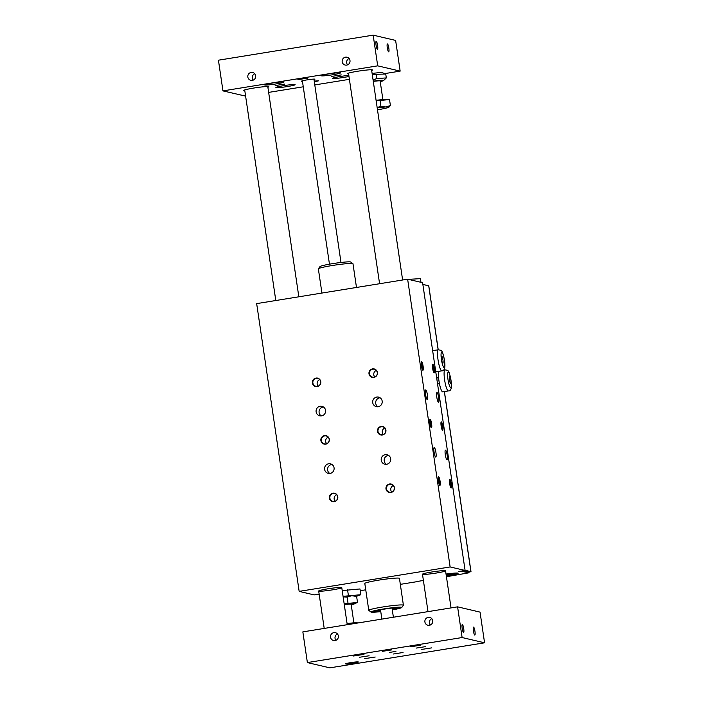 <?xml version="1.0" encoding="UTF-8"?>
<svg xmlns="http://www.w3.org/2000/svg" width="703" height="703" viewBox="0 0 703 703"><rect width="100%" height="100%" fill="white"/><g stroke="black" fill="none" stroke-linecap="round" stroke-linejoin="round"><path stroke-width="1.05" d="M377.898 406.756A4.859 4.763 103.2 0 1 379.998 397.793M386.395 464.305A4.859 4.763 103.2 0 1 388.504 455.351M374.787 376.94A4.016 3.937 103.2 0 1 376.307 370.455M375.982 376.193A4.016 3.937 103.2 0 1 369.453 373.056A4.016 3.937 103.2 0 1 377.054 371.659M383.284 434.489A4.016 3.937 103.2 0 1 384.805 428.013M384.488 433.742A4.016 3.937 103.2 0 1 377.95 430.605A4.016 3.937 103.2 0 1 385.552 429.217M391.782 492.047A4.016 3.937 103.2 0 1 393.302 485.562M392.986 491.3A4.016 3.937 103.2 0 1 386.448 488.163A4.016 3.937 103.2 0 1 394.049 486.766M438.215 477.926A4.016 0.738 -99.2 0 1 439.252 484.358M429.709 420.376A4.016 0.738 -99.2 0 1 430.754 426.809M421.211 362.818A4.016 0.738 -99.2 0 1 422.257 369.251M432.442 365.455A4.016 0.738 -99.2 0 1 433.479 371.887M440.939 423.004A4.016 0.738 -99.2 0 1 441.976 429.436M449.437 480.562A4.016 0.738 -99.2 0 1 450.482 486.994M323.389 406.958A4.859 4.763 -76.8 0 0 321.289 415.921M331.886 464.516A4.859 4.763 -76.8 0 0 329.786 473.47M319.689 379.62A4.016 3.937 -76.8 0 0 318.169 386.096M319.373 385.358A4.016 3.937 103.2 0 1 312.835 382.221A4.016 3.937 103.2 0 1 320.436 380.824M328.187 437.169A4.016 3.937 -76.8 0 0 326.667 443.655M327.87 442.908A4.016 3.937 103.2 0 1 321.333 439.77A4.016 3.937 103.2 0 1 328.934 438.373M336.684 494.727A4.016 3.937 -76.8 0 0 335.164 501.204M336.368 500.466A4.016 3.937 103.2 0 1 329.839 497.32A4.016 3.937 103.2 0 1 337.431 495.931M432.442 365.411A4.086 0.747 -99.2 0 1 433.496 371.931M421.22 362.774A4.086 0.747 -99.2 0 1 422.275 369.295M440.939 422.96A4.086 0.747 -99.2 0 1 441.994 429.48M429.718 420.332A4.086 0.747 -99.2 0 1 430.772 426.844M449.437 480.518A4.086 0.747 -99.2 0 1 450.491 487.03M438.215 477.882A4.086 0.747 -99.2 0 1 439.27 484.402M372.423 377.159A4.086 4.007 103.2 0 1 372.792 369.163A4.086 4.007 103.2 0 1 374.286 369.207M315.805 386.325A4.086 4.007 103.2 0 1 316.183 378.328A4.086 4.007 103.2 0 1 317.677 378.372M380.921 434.709A4.086 4.007 103.2 0 1 381.298 426.721A4.086 4.007 103.2 0 1 382.784 426.765M324.303 443.874A4.086 4.007 103.2 0 1 324.681 435.878A4.086 4.007 103.2 0 1 326.174 435.922M389.418 492.267A4.086 4.007 103.2 0 1 389.796 484.27A4.086 4.007 103.2 0 1 394.321 488.418A4.086 4.007 103.2 0 1 389.383 492.258A4.086 4.007 103.2 0 1 386.413 487.364A4.086 4.007 103.2 0 1 391.246 484.305M332.809 501.424A4.086 4.007 103.2 0 1 333.178 493.436A4.086 4.007 103.2 0 1 334.672 493.48M468.462 571.82L468.611 572.857L462.038 571.319L458.488 571.53L465.096 570.458L422.6 282.694L407.635 279.188L450.131 566.952L299.162 591.381L314.127 594.896L319.144 594.079M332.651 501.652A4.332 4.253 103.2 0 1 333.073 493.163A4.332 4.253 103.2 0 1 334.637 493.207M333.108 493.418A4.086 4.007 -76.8 0 0 332.765 501.415A4.086 4.007 -76.8 0 0 337.598 498.357A4.086 4.007 -76.8 0 0 333.108 493.418M334.224 501.696A4.332 4.253 103.2 0 1 329.452 496.45A4.332 4.253 103.2 0 1 337.835 497.566A4.332 4.253 103.2 0 1 334.224 501.696M389.269 492.487A4.332 4.253 103.2 0 1 389.682 484.007A4.332 4.253 103.2 0 1 391.246 484.051M438.321 477.117A4.332 0.791 -99.2 0 1 439.472 481.028A4.332 0.791 -99.2 0 1 439.612 485.096M439.524 484.956A4.086 0.747 80.8 0 0 439.419 481.028A4.086 0.747 80.8 0 0 438.285 477.267M438.619 476.783A4.332 0.791 -99.2 0 1 440.06 481.089A4.332 0.791 -99.2 0 1 439.946 485.342A4.332 0.791 -99.2 0 1 438.461 481.186A4.332 0.791 -99.2 0 1 438.558 476.783A4.332 0.791 -99.2 0 1 438.619 476.783M449.542 479.745A4.332 0.791 -99.2 0 1 450.693 483.655A4.332 0.791 -99.2 0 1 450.834 487.733M449.507 479.903A4.086 0.747 -99.2 0 1 450.649 483.664A4.086 0.747 -99.2 0 1 450.755 487.592M324.153 444.094A4.332 4.253 103.2 0 1 324.575 435.614A4.332 4.253 103.2 0 1 326.139 435.658M324.61 435.86A4.086 4.007 -76.8 0 0 324.268 443.865A4.086 4.007 -76.8 0 0 329.101 440.807A4.086 4.007 -76.8 0 0 324.61 435.86M325.717 444.138A4.332 4.253 103.2 0 1 320.955 438.892A4.332 4.253 103.2 0 1 329.338 440.008A4.332 4.253 103.2 0 1 325.717 444.138M380.771 434.937A4.332 4.253 103.2 0 1 381.184 426.449A4.332 4.253 103.2 0 1 382.748 426.493M382.406 434.753A4.086 4.007 103.2 0 1 377.915 429.814A4.086 4.007 103.2 0 1 385.815 430.869A4.086 4.007 103.2 0 1 382.406 434.753M429.823 419.559A4.332 0.791 -99.2 0 1 430.965 423.47A4.332 0.791 -99.2 0 1 431.115 427.547M431.027 427.406A4.086 0.747 80.8 0 0 430.921 423.478A4.086 0.747 80.8 0 0 429.788 419.717M430.122 419.225A4.332 0.791 -99.2 0 1 431.563 423.54A4.332 0.791 -99.2 0 1 431.44 427.784A4.332 0.791 -99.2 0 1 429.964 423.637A4.332 0.791 -99.2 0 1 430.06 419.225A4.332 0.791 -99.2 0 1 430.122 419.225M441.045 422.195A4.332 0.791 -99.2 0 1 442.196 426.106A4.332 0.791 -99.2 0 1 442.336 430.174M441.009 422.354A4.086 0.747 -99.2 0 1 442.152 426.115A4.086 0.747 -99.2 0 1 442.257 430.043M315.656 386.545A4.332 4.253 103.2 0 1 316.069 378.065A4.332 4.253 103.2 0 1 317.642 378.1M316.113 378.311A4.086 4.007 -76.8 0 0 315.77 386.316A4.086 4.007 -76.8 0 0 320.603 383.249A4.086 4.007 -76.8 0 0 316.113 378.311M317.22 386.588A4.332 4.253 103.2 0 1 312.457 381.342A4.332 4.253 103.2 0 1 320.84 382.458A4.332 4.253 103.2 0 1 317.22 386.588M372.274 377.379A4.332 4.253 103.2 0 1 372.687 368.899A4.332 4.253 103.2 0 1 374.251 368.943M373.908 377.203A4.086 4.007 103.2 0 1 369.418 372.265A4.086 4.007 103.2 0 1 377.318 373.311A4.086 4.007 103.2 0 1 373.908 377.203M421.325 362.01A4.332 0.791 -99.2 0 1 422.468 365.92A4.332 0.791 -99.2 0 1 422.617 369.989M422.529 369.857A4.086 0.747 80.8 0 0 422.424 365.929A4.086 0.747 80.8 0 0 421.282 362.159M421.624 361.676A4.332 0.791 -99.2 0 1 423.065 365.991A4.332 0.791 -99.2 0 1 422.942 370.235A4.332 0.791 -99.2 0 1 421.466 366.078A4.332 0.791 -99.2 0 1 421.563 361.676A4.332 0.791 -99.2 0 1 421.624 361.676M432.547 364.637A4.332 0.791 -99.2 0 1 433.698 368.548A4.332 0.791 -99.2 0 1 433.839 372.625M432.512 364.795A4.086 0.747 -99.2 0 1 433.654 368.557A4.086 0.747 -99.2 0 1 433.76 372.485M318.986 594.36L318.354 594.211M438.224 349.778L428.786 285.849L422.855 284.434M436.554 377.186L438.575 377.66A10.694 1.96 -99.2 0 1 438.777 371.36M432.644 350.692A10.694 1.96 -99.2 0 1 432.723 350.665L438.382 349.751C441.853 350.727 442.169 349.206 444.472 360.235C445.561 367.397 444.674 370.938 441.8 370.868A10.694 1.96 -99.2 0 1 438.162 360.621A10.694 1.96 -99.2 0 1 438.382 349.751M441.8 370.868L436.141 371.782A10.694 1.96 -99.2 0 1 435.737 371.65M448.373 390.93A10.694 1.96 -99.2 0 1 444.612 379.892A10.694 1.96 -99.2 0 1 444.964 369.813C448.092 370.797 449.182 368.038 451.449 384.383C451.634 388.864 450.614 391.053 448.373 390.93L442.714 391.843A10.694 1.96 -99.2 0 1 439.516 383.996L437.486 383.522M465.07 570.274L470.922 571.653L444.331 391.58M438.584 377.775L436.668 377.959M463.655 570.695L468.514 572.163M468.541 572.33L470.922 571.653M299.162 591.381L256.665 303.617L407.635 279.188M465.096 570.458L450.131 566.952M449.841 479.42A4.332 0.791 -99.2 0 1 451.282 483.726A4.332 0.791 -99.2 0 1 451.168 487.97A4.332 0.791 -99.2 0 1 449.692 483.822A4.332 0.791 -99.2 0 1 449.779 479.411A4.332 0.791 -99.2 0 1 449.841 479.42M434.296 447.486A4.859 0.888 -99.2 0 1 435.904 452.319A4.859 0.888 -99.2 0 1 435.781 457.082A4.859 0.888 -99.2 0 1 434.12 452.424A4.859 0.888 -99.2 0 1 434.226 447.486A4.859 0.888 -99.2 0 1 434.296 447.486M445.517 450.122A4.859 0.888 -99.2 0 1 447.134 454.955A4.859 0.888 -99.2 0 1 447.003 459.718A4.859 0.888 -99.2 0 1 445.351 455.061A4.859 0.888 -99.2 0 1 445.447 450.113A4.859 0.888 -99.2 0 1 445.517 450.122M425.79 389.937A4.859 0.888 -99.2 0 1 427.406 394.77A4.859 0.888 -99.2 0 1 427.275 399.532A4.859 0.888 -99.2 0 1 425.623 394.875A4.859 0.888 -99.2 0 1 425.728 389.928A4.859 0.888 -99.2 0 1 425.79 389.937M437.02 392.564A4.859 0.888 -99.2 0 1 438.637 397.406A4.859 0.888 -99.2 0 1 438.505 402.16A4.859 0.888 -99.2 0 1 436.844 397.503A4.859 0.888 -99.2 0 1 436.95 392.564A4.859 0.888 -99.2 0 1 437.02 392.564M432.846 364.312A4.332 0.791 -99.2 0 1 434.287 368.618A4.332 0.791 -99.2 0 1 434.173 372.862A4.332 0.791 -99.2 0 1 432.697 368.715A4.332 0.791 -99.2 0 1 432.784 364.303A4.332 0.791 -99.2 0 1 432.846 364.312M441.343 421.862A4.332 0.791 -99.2 0 1 442.785 426.176A4.332 0.791 -99.2 0 1 442.67 430.421A4.332 0.791 -99.2 0 1 441.194 426.264A4.332 0.791 -99.2 0 1 441.282 421.862A4.332 0.791 -99.2 0 1 441.343 421.862M390.833 492.531A4.332 4.253 103.2 0 1 386.061 487.284A4.332 4.253 103.2 0 1 394.453 488.4A4.332 4.253 103.2 0 1 390.833 492.531M386.659 464.279A4.859 4.763 103.2 0 1 381.316 458.391A4.859 4.763 103.2 0 1 390.719 459.648A4.859 4.763 103.2 0 1 386.659 464.279M330.05 473.435A4.859 4.763 103.2 0 1 324.698 467.548A4.859 4.763 103.2 0 1 334.11 468.804A4.859 4.763 103.2 0 1 330.05 473.435M378.161 406.721A4.859 4.763 103.2 0 1 372.81 400.833A4.859 4.763 103.2 0 1 382.221 402.09A4.859 4.763 103.2 0 1 378.161 406.721M321.552 415.886A4.859 4.763 103.2 0 1 316.201 409.998A4.859 4.763 103.2 0 1 325.603 411.255A4.859 4.763 103.2 0 1 321.552 415.886M373.838 377.423A4.332 4.253 103.2 0 1 369.066 372.177A4.332 4.253 103.2 0 1 377.458 373.293A4.332 4.253 103.2 0 1 373.838 377.423M382.335 434.981A4.332 4.253 103.2 0 1 377.564 429.735A4.332 4.253 103.2 0 1 385.956 430.851A4.332 4.253 103.2 0 1 382.335 434.981M431.774 571.996A11.67 0.861 -8.4 0 1 445.561 570.818A11.67 0.861 -8.4 0 1 434.146 573.376A11.67 0.861 -8.4 0 1 422.477 574.228A11.67 0.861 -8.4 0 1 431.774 571.996M401.738 607.515L403.373 605.327A17.505 1.292 171.6 0 0 403.408 605.221L399.445 578.367A17.505 1.292 171.6 0 0 378.759 580.133A17.505 1.292 171.6 0 0 364.813 583.481L368.776 610.336A17.505 1.292 171.6 0 0 368.838 610.424L371.043 612.049A15.554 1.151 -8.4 0 1 386.211 608.561A15.554 1.151 -8.4 0 1 401.738 607.515A15.554 1.151 -8.4 0 1 392.3 609.905M327.985 588.798A11.67 0.861 -8.4 0 1 341.772 587.62A11.67 0.861 -8.4 0 1 330.357 590.177A11.67 0.861 -8.4 0 1 318.687 591.021A11.67 0.861 -8.4 0 1 327.985 588.798M422.837 284.328L426.141 285.198M417.064 581.495L423.399 580.476M400.323 584.36L417.09 581.645M455.693 573.059A12.03 0.888 -8.4 0 1 446.177 574.94M446.326 575.968A13.006 0.967 171.6 0 0 458.066 573.191A13.006 0.967 171.6 0 0 446.045 574.07M468.611 572.857L446.44 576.741M360.235 590.696L365.745 589.808M342.212 590.573L359.98 588.956L360.832 594.712L343.064 596.329M436.791 377.994A9.236 1.696 80.8 0 0 437.152 381.211A9.236 1.696 80.8 0 0 437.556 383.53M352.915 263.651L350.718 262.026A15.554 1.151 171.6 0 0 350.481 261.938A15.554 1.151 171.6 0 0 334.364 263.37A15.554 1.151 171.6 0 0 320.023 266.56L318.389 268.757A17.505 1.292 -8.4 0 1 334.523 265.163A17.505 1.292 -8.4 0 1 352.651 263.546A17.505 1.292 -8.4 0 1 352.915 263.651A17.505 1.292 -8.4 0 1 352.985 263.739L356.483 287.465M321.93 293.054L318.354 268.854A17.505 1.292 -8.4 0 1 318.389 268.757M397.309 607.55A12.636 0.94 -8.4 0 1 392.125 608.71M380.587 610.415A12.636 0.94 -8.4 0 1 375.288 610.802M380.736 611.417A13.199 0.975 -8.4 0 1 373.565 611.768A13.199 0.975 -8.4 0 1 373.319 611.584A13.199 0.975 -8.4 0 1 386.237 608.728A13.199 0.975 -8.4 0 1 399.418 607.726A13.199 0.975 -8.4 0 1 392.274 609.712M380.762 611.61A15.554 1.151 -8.4 0 1 371.281 612.137A15.554 1.151 -8.4 0 1 371.043 612.049M403.408 605.221A17.505 1.292 171.6 0 0 385.903 606.496A17.505 1.292 171.6 0 0 368.776 610.336M408.408 279.363L420.429 278.643L420.965 282.316M354.69 595.757L356.307 596.39L360.832 594.712M348.389 595.467L347.537 589.712M380.595 609.659L391.896 607.99M392.046 608.183A7.092 0.527 171.6 0 0 392.063 608.183A7.092 0.527 171.6 0 0 393.039 607.867M379.471 609.87A7.092 0.527 171.6 0 0 380.508 609.888M441.396 358.258A3.594 0.659 -99.2 0 1 441.66 356.14A3.594 0.659 -99.2 0 1 442.881 359.584A3.594 0.659 -99.2 0 1 442.811 363.24A3.594 0.659 -99.2 0 1 442.758 363.24A3.594 0.659 -99.2 0 1 441.396 358.258M439.516 383.996A10.694 1.96 -99.2 0 1 438.953 380.806A10.694 1.96 -99.2 0 1 438.575 377.66M449.665 376.527A3.594 0.659 -99.2 0 1 450.86 380.103A3.594 0.659 -99.2 0 1 450.764 383.627A3.594 0.659 -99.2 0 1 449.542 380.182A3.594 0.659 -99.2 0 1 449.612 376.527A3.594 0.659 -99.2 0 1 449.665 376.527M457.591 606.847L302.844 631.883L307.378 662.577L462.117 637.542L484.569 642.806L480.044 612.111L457.591 606.847L462.117 637.542M345.665 663.948A6.459 0.475 -8.4 0 1 345.542 663.878A6.459 0.475 -8.4 0 1 351.869 662.463A6.459 0.475 -8.4 0 1 358.337 661.989A6.459 0.475 -8.4 0 1 352.598 663.324A6.459 0.475 -8.4 0 1 345.665 663.948M463.532 632.436A4.016 0.738 -99.2 0 1 462.196 628.438A4.016 0.738 -99.2 0 1 462.31 624.501A4.016 0.738 -99.2 0 1 463.681 628.359A4.016 0.738 -99.2 0 1 463.593 632.436A4.016 0.738 -99.2 0 1 463.532 632.436M474.762 635.073A4.016 0.738 -99.2 0 1 473.427 631.074A4.016 0.738 -99.2 0 1 473.532 627.138A4.016 0.738 -99.2 0 1 474.903 630.986A4.016 0.738 -99.2 0 1 474.815 635.073A4.016 0.738 -99.2 0 1 474.762 635.073M431.8 618.675A4.016 3.937 -76.8 0 0 430.315 625.02M424.911 621.953A4.016 3.937 103.2 0 1 429.726 617.41A4.016 3.937 103.2 0 1 432.644 622.225A4.016 3.937 103.2 0 1 424.911 621.953M337.449 633.948A4.016 3.937 -76.8 0 0 335.955 640.292M330.559 637.226A4.016 3.937 103.2 0 1 335.375 632.682A4.016 3.937 103.2 0 1 338.292 637.489A4.016 3.937 103.2 0 1 330.559 637.226M382.274 651.347L391.808 649.88L382.274 651.347M393.504 653.983L403.03 652.507L393.504 653.983M416.194 648.087L425.728 646.611L416.194 648.087M359.584 657.252L369.11 655.776L359.584 657.252M364.725 658.641L375.209 657.024L364.725 658.641M410.113 646.848L420.596 645.222L410.113 646.848M421.334 649.475L431.818 647.858L421.334 649.475M353.504 656.004L363.978 654.388L353.504 656.004M484.569 642.806L329.83 667.85L307.378 662.577M389.348 652.428L395.938 651.409L389.348 652.428M376.096 100.353A11.081 0.817 -8.4 0 1 386.237 99.685L386.255 99.782M377.485 109.765A12.636 0.94 171.6 0 0 378.838 109.545A12.636 0.94 171.6 0 0 388.249 107.541A12.636 0.94 171.6 0 0 388.829 107.269A12.636 0.94 171.6 0 0 385.815 106.97A12.636 0.94 171.6 0 0 377.212 107.919M376.158 100.784L389.524 99.589L390.411 105.573L388.882 107.208M380.007 100.16L380.894 106.144L385.815 106.97L390.411 105.573M377.168 107.638L380.894 106.144M373.091 80.01L376.817 78.516L386.325 77.936L383.522 80.59A11.274 0.835 171.6 0 0 383.39 80.353A11.274 0.835 171.6 0 0 373.258 81.161M372.124 73.481A11.274 0.835 -8.4 0 1 382.256 72.673A11.274 0.835 -8.4 0 1 382.362 72.708L385.754 74.043L372.256 74.377M386.325 77.936L385.754 74.043M376.817 78.516L376.237 74.615M380.226 81.583A11.274 0.835 171.6 0 0 383.522 80.59M380.156 81.135A8.041 0.598 171.6 0 0 380.323 80.88A8.041 0.598 171.6 0 0 373.293 81.399M373.17 35.15L218.431 60.194L222.956 90.889L377.704 65.845L373.17 35.15L395.622 40.422L400.156 71.117L384.69 73.613M255.637 75.775A4.016 3.937 103.2 0 1 250.822 80.327A4.016 3.937 103.2 0 1 247.904 75.511A4.016 3.937 103.2 0 1 255.637 75.775M349.989 60.511A4.016 3.937 103.2 0 1 345.173 65.054A4.016 3.937 103.2 0 1 342.256 60.238A4.016 3.937 103.2 0 1 349.989 60.511M377.704 65.845L400.156 71.117M376.246 41.301A4.016 0.738 -99.2 0 1 377.581 45.3A4.016 0.738 -99.2 0 1 377.476 49.236A4.016 0.738 -99.2 0 1 376.105 45.387A4.016 0.738 -99.2 0 1 376.184 41.301A4.016 0.738 -99.2 0 1 376.246 41.301M387.467 43.938A4.016 0.738 -99.2 0 1 388.803 47.936A4.016 0.738 -99.2 0 1 388.697 51.873A4.016 0.738 -99.2 0 1 387.327 48.024A4.016 0.738 -99.2 0 1 387.415 43.938A4.016 0.738 -99.2 0 1 387.467 43.938M349.4 79.325L314.786 84.931M303.265 86.794L268.643 92.401M245.611 96.126L222.956 90.889M371.676 70.467A12.636 0.94 171.6 0 0 372.546 69.905A12.636 0.94 171.6 0 0 359.945 70.889A12.636 0.94 171.6 0 0 347.607 73.587A12.636 0.94 171.6 0 0 347.818 73.797A12.636 0.94 171.6 0 0 348.591 73.877M267.887 87.26A12.636 0.94 171.6 0 0 268.757 86.697A12.636 0.94 171.6 0 0 256.156 87.682A12.636 0.94 171.6 0 0 243.818 90.379A12.636 0.94 171.6 0 0 244.029 90.59A12.636 0.94 171.6 0 0 244.802 90.669M321.447 75.836A9.719 0.721 -8.4 0 1 321.262 75.731A9.719 0.721 -8.4 0 1 330.779 73.604A9.719 0.721 -8.4 0 1 340.498 72.892A9.719 0.721 -8.4 0 1 331.878 74.887A9.719 0.721 -8.4 0 1 321.447 75.836M276.059 87.638A9.719 0.721 -8.4 0 1 275.875 87.532A9.719 0.721 -8.4 0 1 285.392 85.397A9.719 0.721 -8.4 0 1 295.111 84.685A9.719 0.721 -8.4 0 1 286.49 86.689A9.719 0.721 -8.4 0 1 276.059 87.638M264.838 85.001A9.719 0.721 -8.4 0 1 264.653 84.896A9.719 0.721 -8.4 0 1 274.161 82.761A9.719 0.721 -8.4 0 1 283.889 82.058A9.719 0.721 -8.4 0 1 275.26 84.052A9.719 0.721 -8.4 0 1 264.838 85.001M348.978 76.451A9.719 0.721 -8.4 0 1 339.356 78.051A9.719 0.721 -8.4 0 1 332.668 78.472A9.719 0.721 -8.4 0 1 332.493 78.367A9.719 0.721 -8.4 0 1 338.328 76.829A9.719 0.721 -8.4 0 1 348.829 75.441M331.781 76.39L341.306 74.922L331.781 76.39M275.163 85.555L284.689 84.079L275.163 85.555M314.215 81.1L318.608 80.819L314.32 81.812M297.861 79.659L307.387 78.182L297.861 79.659M349.083 58.49A4.016 3.937 -76.8 0 0 347.59 64.843M254.723 73.762A4.016 3.937 -76.8 0 0 253.238 80.107M313.995 79.615A6.81 0.501 171.6 0 0 314.9 79.184A6.81 0.501 171.6 0 0 308.116 79.711A6.81 0.501 171.6 0 0 301.473 81.161A6.81 0.501 171.6 0 0 301.587 81.276A6.81 0.501 171.6 0 0 302.457 81.32M347.089 623.605A11.274 0.835 -8.4 0 1 357.221 622.796A11.274 0.835 -8.4 0 1 357.326 622.832L357.765 622.999M348.424 624.51L347.22 624.492M355.551 623.359L354.171 623.579M353.881 622.832L351.14 604.246A7.777 0.58 171.6 0 0 344.294 604.677M356.307 596.39L351.711 595.705L347.124 597.111L343.143 596.865M354.391 603.675L357.519 602.515L344.154 603.719M348.003 603.095L347.124 597.111M351.219 604.826A11.081 0.817 171.6 0 0 354.409 603.763L354.321 603.192A11.081 0.817 171.6 0 0 344.171 603.859M357.519 602.515L356.632 596.531M354.409 603.763A11.081 0.817 171.6 0 0 344.259 604.439M438.162 349.786L428.716 285.805M444.419 360.2A7.777 1.424 -99.2 0 1 443.154 366.325A7.777 1.424 -99.2 0 1 441.194 353.029A7.777 1.424 -99.2 0 1 444.419 360.2M448.004 379.558A7.777 1.424 -99.2 0 1 449.27 373.442A7.777 1.424 -99.2 0 1 451.229 386.738A7.777 1.424 -99.2 0 1 448.004 379.558M444.401 391.571L471.001 571.697M444.964 369.813L443.47 370.059M382.889 99.589L380.112 80.836M244.697 89.958L275.796 300.524M318.687 591.021L324.215 628.429M267.781 86.548L298.828 296.789M341.772 587.62L347.247 624.703M451.036 607.902L445.561 570.818M402.617 279.996L371.571 69.755M428.004 611.628L422.477 574.228M379.585 283.722L348.486 73.156M393.39 617.234L392.019 607.981M340.999 262.474L313.925 79.105M381.87 619.097L380.481 609.686M329.461 264.179L302.378 80.81"/></g></svg>
